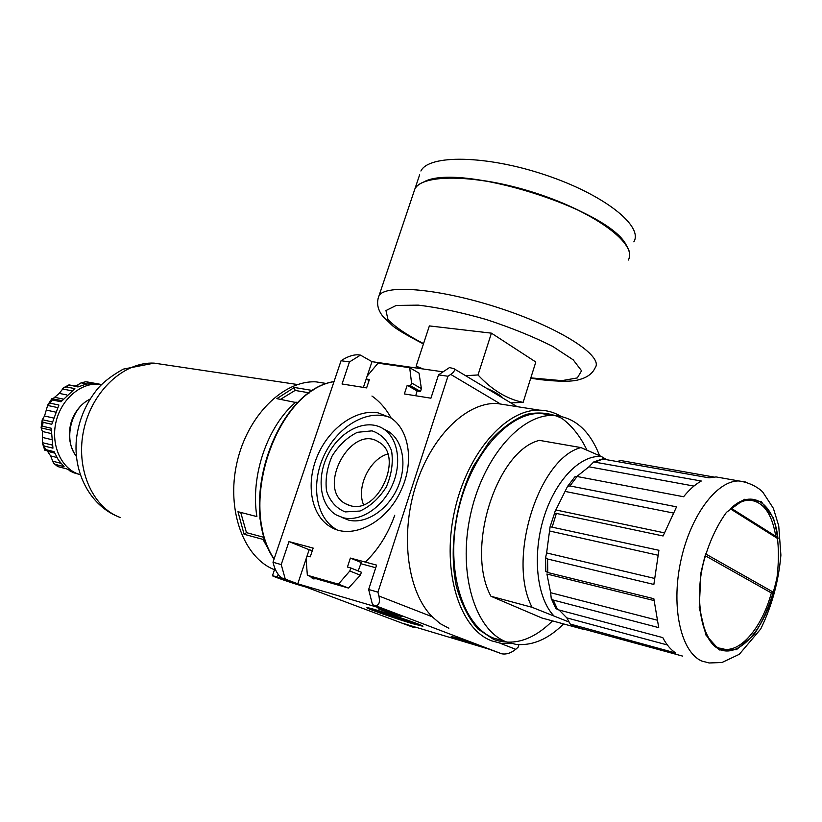 <?xml version="1.0" encoding="UTF-8"?>
<svg xmlns="http://www.w3.org/2000/svg" width="822" height="822" viewBox="0 0 822 822"><rect width="100%" height="100%" fill="white"/><g stroke="black" fill="none" stroke-linecap="round" stroke-linejoin="round"><path stroke-width="1.23" d="M447.969 376.25L438.516 374.883L449.48 367.578L453.806 368.605C455.254 369.982 454.227 371.924 450.723 374.411L447.969 376.25L377.945 592.148L378.911 595.991C380.237 602.834 378.88 605.978 374.832 605.424L501.677 653.788C506.229 654.62 510.914 653.141 515.733 649.329L518.148 647.181L518.929 644.623M546.62 552.929L550.103 526.727L658.905 550.278L653.86 584.452L547.575 559.011L545.603 557.635L546.62 552.929L654.261 578.349M545.592 557.635L545.787 571.434L547.76 572.523L653.839 598.704L658.72 627.628L553.247 600.06L551.233 598.426L550.648 592.713L656.624 620.024M551.233 598.426L555.754 608.29L557.614 609.616L662.789 637.605C666.395 644.623 670.742 649.77 675.828 653.048L570.252 624.062L566.831 617.887L667.32 644.951M571.372 624.597L578.503 627.679L682.64 656.11M617.199 461.491L620.702 460.526L713.763 477.007M723.709 478.27L716.075 476.924L709.057 477.839L602.454 458.953L593.741 461.943L588.942 466.793L576.869 476.462M593.741 461.943L701.3 481.014C695.207 484.384 689.309 489.635 683.606 496.745L577.075 476.503L574.897 476.801L567.54 486.418L554.336 512.99L663.097 535.975L676.557 506.835L569.923 485.936L567.54 486.418M349.453 361.947L341.068 360.724L343.832 359.019C349.206 355.988 354.056 354.59 358.351 354.827L360.457 355.114L349.453 361.947L342.034 383.987L366.612 387.912L369.417 379.497L366.16 379.004L367.095 376.209L378.028 363.16L409.695 367.701L411.555 382.99L410.61 385.857L407.198 385.333L404.362 393.944L430.923 398.197L438.516 374.883M771.355 592.95C762.477 625.768 742.338 651.106 724.973 649.339C703.529 650.007 691.456 600.44 705.595 554.86L705.677 553.936L773.471 592.272L771.355 592.95L705.338 555.754M411.452 626.672L414.072 627.505L414.781 626.919M288.974 541.595L313.172 548.089L310.254 556.843L307.058 555.96L309.164 549.743L288.974 541.595L281.227 564.591L285.275 579.12L282.357 578.174C278.72 575.965 275.945 571.865 274.024 565.875L273.007 562.248L341.068 360.724M507.924 405.205L496.58 403.427C465.92 402.451 430.687 436.985 415.398 486.86C399.954 536.643 407.825 592.539 432.259 616.788L440.16 623.621L448.853 628.244M503.465 640.749L494.176 638.324C463.043 626.847 445.432 571.085 457.628 513.658C469.516 456.169 507.791 412.223 540.753 413.445L552.086 415.244M563.615 623.929C548.151 639.28 532.163 646.071 515.641 644.314L506.383 641.89C475.352 630.433 457.864 574.331 470.122 516.473C482.082 458.553 520.336 414.237 553.185 415.418C574.188 416.744 589.651 430.153 599.577 455.655M568.701 621.894L532.101 607.314C506.691 559.556 538.492 458.296 580.959 447.589L539.438 440.366C496.57 450.61 465.047 549.322 490.95 596.258L541.924 618.01L582.418 629.066M580.959 447.589L601.365 456.487L606.544 459.601M532.101 607.314L490.95 596.258M553.268 615.195C536.653 597.039 532.245 554.881 543.794 517.675C555.22 480.387 580.229 454.772 601.365 456.487M501.677 653.788L489.162 649.205L403.602 623.569L414.072 627.505M285.275 579.12L297.78 583.815L306.082 558.95M377.945 592.148L368.646 589.497L372.52 604.745L384.912 609.462L297.78 583.815M374.832 605.424L372.52 604.745M382.528 609.729L402.194 616.644C401.568 617.075 376.579 608.763 378.254 608.67L382.528 609.729M455.758 637.584L473.955 643.934C473.39 644.325 449.696 636.485 451.268 636.433L455.758 637.584M412.377 623.61L422.847 626.241C425.765 625.819 369.181 607.006 367.136 607.705C363.673 607.509 394.55 618.35 412.377 623.61M281.227 564.591L273.007 562.248M307.058 555.96L306.082 558.878L307.356 575.256L338.417 584.165L349.812 570.982L350.799 567.971L347.439 567.046L350.388 558.076L376.589 565.115L368.646 589.497M378.007 412.819L390.378 417.658C409.366 429.187 414.565 462.837 400.643 491.207C386.145 523.039 351.96 539.982 331.009 527.149C311.209 516.093 305.496 484.343 317.148 456.518C328.605 428.611 355.515 408.873 378.007 412.819M343.247 517.757C360.18 522.083 382.271 507.791 392.176 485.504C402.235 463.279 397.992 437.951 383.329 428.796C366.797 418.1 341.192 429.957 328.8 453.148C316.141 476.174 319.419 505.468 336.537 515.086L343.247 517.757M345.178 511.911L359.985 511.048C370.403 506.301 379.178 498.255 386.33 486.912C391.621 474.52 393.368 462.488 391.58 450.805C387.624 440.561 381.11 433.913 372.027 430.851L357.385 432.31C347.336 437.242 338.9 445.164 332.088 456.066C326.961 467.923 325.111 479.596 326.55 491.073C330.074 501.369 336.28 508.315 345.178 511.911M387.696 453.98C369.52 459.241 356.183 487.107 363.499 504.667M341.942 517.459L348.641 520.12C365.574 524.457 387.614 510.246 397.468 488.052C407.486 465.91 403.201 440.664 388.539 431.509L384.49 429.403M443.089 371.842L371.986 361.67L360.457 355.114M724.973 649.339L719.712 648.096M731.457 508.417L776.338 536.674L778.013 538.78C774.355 503.27 752.027 487.384 730.398 508.859L731.416 508.448C737.694 502.9 743.705 500.136 749.448 500.156C763.186 501.41 771.961 513.462 775.773 536.314M559.083 610.006L566.831 617.887M653.932 600.533L546.918 574.013L550.648 592.713M375.736 567.735L360.837 563.707M312.329 550.606L309.164 549.743M310.028 576.284L313.11 578.873L316.378 578.729M363.386 387.398L366.191 379.014M367.146 376.147L371.986 361.67M400.622 618.278L379.014 611.866L405.041 620.836L410.846 622.151L400.622 618.278M405.297 620.045L405.041 620.836M389.597 614.712L389.268 615.74M409.901 622.675L418.501 624.926C425.313 625.85 368.986 607.119 370.989 609.123C370.804 609.821 395.639 618.463 409.901 622.675M350.491 505.725C378.367 514.315 404.342 455.696 378.819 442.113C351.292 423.176 315.987 488.278 345.415 503.711L350.491 505.725M390.481 417.72C368.472 408.339 338.335 425.673 324.556 454.422C310.49 483.028 315.432 517.788 336.445 529.471L336.938 529.748M358.197 570.951L361.259 562.536L350.388 558.076M350.799 567.971L361.423 572.256L360.344 575.194L349.812 570.982M307.356 575.256L317.498 579.161L348.528 588.079L360.344 575.194M415.727 395.762L417.124 390.943L420.535 391.478L421.378 388.58L419.025 373.116L409.695 367.701M369.047 380.596L366.16 379.004M421.378 388.58L411.555 382.99M420.535 391.478L410.61 385.857M417.124 390.943L407.198 385.333M348.528 588.079L338.417 584.165M418.326 368.297L416.138 366.18L423.443 369.027M465.581 375.685L478.014 374.966L491.422 333.157L429.372 325.913L416.138 366.18M510.883 402.903L523.121 402.379C506.948 399.071 491.916 389.926 478.014 374.966M503.023 398.187C500.762 395.361 495.173 392.012 486.264 388.118M491.422 333.157L535.81 362.019L523.121 402.379M628.244 260.081C637.903 244.915 597.656 213.72 538.461 194.136C479.36 174.367 422.405 173.226 414.833 189.091L413.62 192.718M626.477 245.521C609.647 208.932 457.453 161.749 423.402 182.165M629.128 257.995C635.19 241.956 593.011 211.408 534.896 192.841C476.852 174.1 422.354 173.504 414.874 188.988L419.641 174.798M633.844 241.853C643.688 226.05 603.728 194.269 544.678 174.737C485.72 155.009 428.683 154.526 420.905 171.017M371.945 396.04C379.63 401.393 386.021 408.719 391.118 417.997M394.755 515.24C387.963 534.187 378.141 549.795 365.307 562.084M47.768 404.958L50.163 403.181L58.907 405.03L51.786 424.296L43.073 422.313L42.189 419.908L44.532 416.014L47.768 404.958L51.909 398.619L52.269 399.954L61.023 401.773L74.874 388.631L66.089 386.905L63.726 387.686L59.256 393.399L52.824 398.783M41.1 427.779L42.528 426.228L51.241 428.231L52.947 448.175L44.244 446.038L42.487 443.377L42.395 431.488L41.1 427.779L42.189 419.908M42.487 443.377L44.778 450.199L45.416 449.521L54.118 451.679L58.352 459.94L64.075 466.66L55.362 464.42L53.471 463.033L50.615 455.902L47.214 450.795M53.8 463.351L57.694 466.567L66.613 468.756L73.898 472.825L79.138 474.356M80.217 474.684L77.474 473.749C60.417 467.245 50.604 443.808 56.132 421.419C61.486 398.989 80.926 382.507 99.061 384.182L101.548 384.49M100.376 384.316L86.618 381.829L99.061 384.182M79.333 386.319L76.446 385.754L81.09 382.847L85.735 381.768L94.551 383.432L86.197 384.1L77.946 386.967L68.976 384.881L78.46 386.72M61.835 400.643L51.909 398.619M63.726 387.686L68.976 384.881M76.446 385.754L74.802 386.011M69.706 470.8L73.045 472.475M312.946 390.573L294.317 387.46L276.86 398.649L297.677 402.883M294.317 387.46L295.098 390.44L280.538 399.307M256.896 516.586L237.979 511.716L256.896 516.586C250.207 475.784 267.643 425.56 296.012 402.03M237.979 511.716L244.072 534.259L246.456 532.635L264.489 537.506M240.846 512.897L246.456 532.635M264.694 538.174L262.948 539.386L244.072 534.259M259.762 517.778L262.156 528.371M295.098 390.44L309.514 392.875M283.909 578.811L305.784 587.021L299.167 585.079C289.56 582.274 270.993 575.749 272.462 575.688L283.909 578.811M274.476 569.718C243.857 557.933 226.101 510.277 236.89 462.93C247.371 415.511 283.569 380.052 316.121 381.87L327.105 383.607M273.202 557.819L262.948 539.386M552.281 526.748L556.412 513.277M547.76 572.523L547.575 559.011M557.614 609.616L553.247 600.06M716.075 476.924L738.957 480.962C752.695 482.894 761.367 490.292 762.929 492.306L773.368 508.315L778.732 525.844L780.9 555.148C778.588 581.514 771.858 606.122 760.73 628.964L739.276 654.322L721.993 662.491L709.098 662.974L701.783 661.032C681.099 652.206 670.927 607.787 680.585 561.96C690.038 516.082 716.763 480.356 738.957 480.962L745.79 482.062M595.2 461.892L603.214 459.005M569.923 485.936L577.075 476.503M274.116 558.95C237.332 504.122 276.973 390.542 334.009 381.634M283.21 578.513L412.048 626.898M719.281 649.945L705.893 635.016L699.234 607.407L700.95 572.739C706.396 548.48 714.904 528.341 726.463 512.322L744.527 499.293L761.223 501.564L773.379 517.994C778.455 534.958 779.677 554.737 777.037 577.311C772.135 599.762 764.388 618.997 753.774 635.036L736.399 649.709L719.281 649.945M730.398 508.859L778.013 538.78M773.471 592.272C763.299 630.751 738.403 658.299 719.466 649.277C700.354 640.924 693.203 595.138 705.677 553.936M378.911 595.991L432.259 616.788M499.817 643.123L515.733 649.329M450.723 374.411L499.848 403.612M511.695 643.564L501.173 643.338L491.803 640.893C459.806 629.2 441.62 572.04 454.114 513.082C466.28 454.052 505.592 408.935 539.427 410.147C547.082 410.332 554.213 412.367 560.83 416.261M552.497 620.898C533.221 640.03 513.658 646.236 493.806 639.516L477.818 628.892C468.468 618.031 461.317 603.882 456.374 586.415C448.627 549.404 455.326 502.417 473.626 465.827L489.193 441.835C500.988 428.765 513.318 419.621 526.172 414.422C538.893 411.668 550.761 412.963 561.775 418.295C571.958 425.775 580.342 436.369 586.918 450.066M549.815 531.053L657.764 555.169M556.247 510.041L664.207 532.81M565.423 491.484L673.033 512.959M588.942 466.793L693.943 486.069M530.827 377.873L561.816 380.648L577.321 377.925L581.565 370.784L573.211 359.841L552.6 346.36C533.324 336.66 511.109 327.67 485.956 319.419C460.731 312.247 438.157 307.479 418.234 305.137L396.235 305.445L385.97 310.552L387.963 319.511C395.074 326.971 406.931 335.006 423.546 343.637M530.735 378.182L539.653 379.558C559.474 381.819 572.811 381.798 579.654 379.487C587.411 377.36 592.6 373.435 595.2 367.711C603.749 356.419 561.724 328.718 501.697 308.836C441.753 288.81 385.313 283.754 379.004 295.797L378.089 298.376M42.528 426.228L43.073 422.313M45.416 449.521L44.244 446.038M57.9 466.506L55.362 464.42M66.089 386.905L69.151 385.251M50.163 403.181L52.269 399.954M76.374 456.272C63.109 440.366 70.867 407.815 89.886 399.276M278.144 574.301L277.281 576.859M52.146 445.031L42.405 442.668M51.077 430.204L41.131 427.902M50.954 433.492L42.395 431.488M51.252 439.534L42.919 437.54M54.694 453.107L47.573 451.34M56.821 457.464L50.615 455.902M60.828 463.269L52.3 461.091M120.228 517.5C92.085 507.338 75.151 468.047 83.875 429.372C92.321 390.635 124.286 361.577 154.135 363.129L164.616 364.691M57.489 407.548L47.553 405.431M52.248 421.933L42.261 419.682M71.658 390.779L62.287 388.919M53.266 417.956L44.532 416.014M55.362 412.048L46.7 410.168M63.078 399.04L55.023 397.386M66.808 394.92L59.256 393.399M86.916 383.956L81.09 382.847M334.03 381.572C276.202 390.429 236.695 504.451 274.024 559.217M517.12 406.654L453.806 368.605M496.58 403.427L539.427 410.147M540.753 413.445L553.185 415.418M383.329 428.796L388.539 431.509M550.103 526.727L554.634 513.051M575.4 626.621L570.776 624.381M312.247 578.524L313.244 578.904M418.778 624.782L419.343 624.494M370.989 609.123L370.64 608.424M331.009 527.149L336.445 529.471M345.415 503.711L348.867 505.263M414.833 189.091L379.004 295.797C376.229 302.866 377.596 309.812 383.093 316.645L392.073 325.296C395.659 328.738 406.119 334.955 423.443 343.956M89.978 399.143C82.241 403.057 76.446 409.49 72.562 418.439C70.558 422.775 69.48 428.529 69.336 435.701C69.798 443.716 72.151 450.631 76.395 456.446M272.462 575.688L274.897 568.464M316.121 381.87L327.033 383.627M44.789 450.189L54.478 452.593M57.766 466.577L66.839 468.93M297.564 384.532L154.135 363.129L123.238 369.14C112.501 375.161 104.24 381.387 98.424 387.82C86.043 402.636 78.696 419.826 76.395 439.41C73.179 472.804 90.04 505.479 118.471 516.812L118.758 516.925"/></g></svg>
